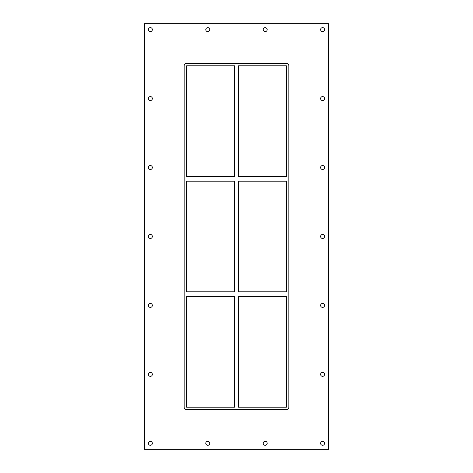 <?xml version="1.0" encoding="UTF-8"?>
<svg xmlns="http://www.w3.org/2000/svg" width="473" height="473" viewBox="0 0 473 473"><rect width="100%" height="100%" fill="white"/><g stroke="black" fill="none" stroke-linecap="round" stroke-linejoin="round"><path stroke-width="0.35" stroke-dasharray="2.37 1.77" d="M152.353 29.616A1.987 1.987 0 0 0 149.373 27.895A1.987 1.987 0 0 0 149.373 31.342A1.987 1.987 0 0 0 152.353 29.616M324.584 98.567A1.987 1.987 0 0 0 321.599 96.841A1.987 1.987 0 0 0 321.599 100.288A1.987 1.987 0 0 0 324.584 98.567M152.353 98.567A1.987 1.987 0 0 0 149.373 96.841A1.987 1.987 0 0 0 149.373 100.288A1.987 1.987 0 0 0 152.353 98.567M324.584 167.513A1.987 1.987 0 0 0 321.599 165.792A1.987 1.987 0 0 0 321.599 169.233A1.987 1.987 0 0 0 324.584 167.513M152.353 167.513A1.987 1.987 0 0 0 149.373 165.792A1.987 1.987 0 0 0 149.373 169.233A1.987 1.987 0 0 0 152.353 167.513M324.584 236.459A1.987 1.987 0 0 0 321.599 234.738A1.987 1.987 0 0 0 321.599 238.185A1.987 1.987 0 0 0 324.584 236.459M152.353 236.459A1.987 1.987 0 0 0 149.373 234.738A1.987 1.987 0 0 0 149.373 238.185A1.987 1.987 0 0 0 152.353 236.459M324.584 305.41A1.987 1.987 0 0 0 321.599 303.684A1.987 1.987 0 0 0 321.599 307.131A1.987 1.987 0 0 0 324.584 305.41M152.353 305.41A1.987 1.987 0 0 0 149.373 303.684A1.987 1.987 0 0 0 149.373 307.131A1.987 1.987 0 0 0 152.353 305.41M324.584 374.356A1.987 1.987 0 0 0 321.599 372.635A1.987 1.987 0 0 0 321.599 376.076A1.987 1.987 0 0 0 324.584 374.356M152.353 374.356A1.987 1.987 0 0 0 149.373 372.635A1.987 1.987 0 0 0 149.373 376.076A1.987 1.987 0 0 0 152.353 374.356M209.764 443.302A1.987 1.987 0 0 0 206.778 441.581A1.987 1.987 0 0 0 206.778 445.028A1.987 1.987 0 0 0 209.764 443.302M209.764 29.616A1.987 1.987 0 0 0 206.778 27.895A1.987 1.987 0 0 0 206.778 31.342A1.987 1.987 0 0 0 209.764 29.616M267.174 443.302A1.987 1.987 0 0 0 264.188 441.581A1.987 1.987 0 0 0 264.188 445.028A1.987 1.987 0 0 0 267.174 443.302M267.174 29.616A1.987 1.987 0 0 0 264.188 27.895A1.987 1.987 0 0 0 264.188 31.342A1.987 1.987 0 0 0 267.174 29.616M324.584 29.616A1.987 1.987 0 0 0 321.599 27.895A1.987 1.987 0 0 0 321.599 31.342A1.987 1.987 0 0 0 324.584 29.616M152.353 443.302A1.987 1.987 0 0 0 149.373 441.581A1.987 1.987 0 0 0 149.373 445.028A1.987 1.987 0 0 0 152.353 443.302M324.584 443.302A1.987 1.987 0 0 0 321.599 441.581A1.987 1.987 0 0 0 321.599 445.028A1.987 1.987 0 0 0 324.584 443.302M286.431 291.8L238.487 291.8L238.487 181.2L286.431 181.2L286.431 291.8M238.487 296.577L286.431 296.577L286.431 407.176L238.487 407.176L238.487 296.577M186.569 296.577L234.513 296.577L234.513 407.176L186.569 407.176L186.569 296.577M234.513 291.8L186.569 291.8L186.569 181.2L234.513 181.2L234.513 291.8M286.431 176.423L238.487 176.423L238.487 65.824L286.431 65.824L286.431 176.423M234.513 176.423L186.569 176.423L186.569 65.824L234.513 65.824L234.513 176.423M186.569 63.435A2.389 2.389 0 0 0 184.18 65.824L184.18 407.176A2.389 2.389 0 0 0 186.569 409.565L286.431 409.565A2.389 2.389 0 0 0 288.82 407.176L288.82 65.824A2.389 2.389 0 0 0 286.431 63.435L186.569 63.435L286.431 63.435A2.389 2.389 0 0 1 288.82 65.824L288.82 407.176A2.389 2.389 0 0 1 286.431 409.565L186.569 409.565A2.389 2.389 0 0 1 184.18 407.176L184.18 65.824A2.389 2.389 0 0 1 186.569 63.435L286.431 63.435A2.389 2.389 0 0 1 288.82 65.824L288.82 407.176A2.389 2.389 0 0 1 286.431 409.565L186.569 409.565A2.389 2.389 0 0 1 184.18 407.176L184.18 65.824A2.389 2.389 0 0 1 186.569 63.435M144.395 449.35L328.605 449.35L328.605 23.65L144.395 23.65L144.395 449.35"/><path stroke-width="0.71" d="M148.374 29.616A1.987 1.987 0 0 1 150.367 27.629A1.987 1.987 0 0 1 152.353 29.616A1.987 1.987 0 0 1 150.367 31.608A1.987 1.987 0 0 1 148.374 29.616M320.605 98.567A1.987 1.987 0 0 1 322.592 96.575A1.987 1.987 0 0 1 324.584 98.567A1.987 1.987 0 0 1 322.592 100.554A1.987 1.987 0 0 1 320.605 98.567M148.374 98.567A1.987 1.987 0 0 1 150.367 96.575A1.987 1.987 0 0 1 152.353 98.567A1.987 1.987 0 0 1 150.367 100.554A1.987 1.987 0 0 1 148.374 98.567M320.605 167.513A1.987 1.987 0 0 1 322.592 165.526A1.987 1.987 0 0 1 324.584 167.513A1.987 1.987 0 0 1 322.592 169.5A1.987 1.987 0 0 1 320.605 167.513M148.374 167.513A1.987 1.987 0 0 1 150.367 165.526A1.987 1.987 0 0 1 152.353 167.513A1.987 1.987 0 0 1 150.367 169.5A1.987 1.987 0 0 1 148.374 167.513M320.605 236.459A1.987 1.987 0 0 1 322.592 234.472A1.987 1.987 0 0 1 324.584 236.459A1.987 1.987 0 0 1 322.592 238.451A1.987 1.987 0 0 1 320.605 236.459M148.374 236.459A1.987 1.987 0 0 1 150.367 234.472A1.987 1.987 0 0 1 152.353 236.459A1.987 1.987 0 0 1 150.367 238.451A1.987 1.987 0 0 1 148.374 236.459M320.605 305.41A1.987 1.987 0 0 1 322.592 303.418A1.987 1.987 0 0 1 324.584 305.41A1.987 1.987 0 0 1 322.592 307.397A1.987 1.987 0 0 1 320.605 305.41M148.374 305.41A1.987 1.987 0 0 1 150.367 303.418A1.987 1.987 0 0 1 152.353 305.41A1.987 1.987 0 0 1 150.367 307.397A1.987 1.987 0 0 1 148.374 305.41M320.605 374.356A1.987 1.987 0 0 1 322.592 372.363A1.987 1.987 0 0 1 324.584 374.356A1.987 1.987 0 0 1 322.592 376.342A1.987 1.987 0 0 1 320.605 374.356M148.374 374.356A1.987 1.987 0 0 1 150.367 372.363A1.987 1.987 0 0 1 152.353 374.356A1.987 1.987 0 0 1 150.367 376.342A1.987 1.987 0 0 1 148.374 374.356M205.785 443.302A1.987 1.987 0 0 1 207.777 441.315A1.987 1.987 0 0 1 209.764 443.302A1.987 1.987 0 0 1 207.777 445.294A1.987 1.987 0 0 1 205.785 443.302M205.785 29.616A1.987 1.987 0 0 1 207.777 27.629A1.987 1.987 0 0 1 209.764 29.616A1.987 1.987 0 0 1 207.777 31.608A1.987 1.987 0 0 1 205.785 29.616M263.195 443.302A1.987 1.987 0 0 1 265.187 441.315A1.987 1.987 0 0 1 267.174 443.302A1.987 1.987 0 0 1 265.187 445.294A1.987 1.987 0 0 1 263.195 443.302M263.195 29.616A1.987 1.987 0 0 1 265.187 27.629A1.987 1.987 0 0 1 267.174 29.616A1.987 1.987 0 0 1 265.187 31.608A1.987 1.987 0 0 1 263.195 29.616M320.605 29.616A1.987 1.987 0 0 1 322.592 27.629A1.987 1.987 0 0 1 324.584 29.616A1.987 1.987 0 0 1 322.592 31.608A1.987 1.987 0 0 1 320.605 29.616M148.374 443.302A1.987 1.987 0 0 1 150.367 441.315A1.987 1.987 0 0 1 152.353 443.302A1.987 1.987 0 0 1 150.367 445.294A1.987 1.987 0 0 1 148.374 443.302M320.605 443.302A1.987 1.987 0 0 1 322.592 441.315A1.987 1.987 0 0 1 324.584 443.302A1.987 1.987 0 0 1 322.592 445.294A1.987 1.987 0 0 1 320.605 443.302M286.431 291.8L238.487 291.8L238.487 181.2L286.431 181.2L286.431 291.8M238.487 296.577L286.431 296.577L286.431 407.176L238.487 407.176L238.487 296.577M186.569 296.577L234.513 296.577L234.513 407.176L186.569 407.176L186.569 296.577M234.513 291.8L186.569 291.8L186.569 181.2L234.513 181.2L234.513 291.8M286.431 176.423L238.487 176.423L238.487 65.824L286.431 65.824L286.431 176.423M234.513 176.423L186.569 176.423L186.569 65.824L234.513 65.824L234.513 176.423M286.431 63.435A2.389 2.389 0 0 1 288.82 65.824L288.82 407.176A2.389 2.389 0 0 1 286.431 409.565L186.569 409.565A2.389 2.389 0 0 1 184.18 407.176L184.18 65.824A2.389 2.389 0 0 1 186.569 63.435L286.431 63.435M144.395 449.35L328.605 449.35L328.605 23.65L144.395 23.65L144.395 449.35"/></g></svg>
